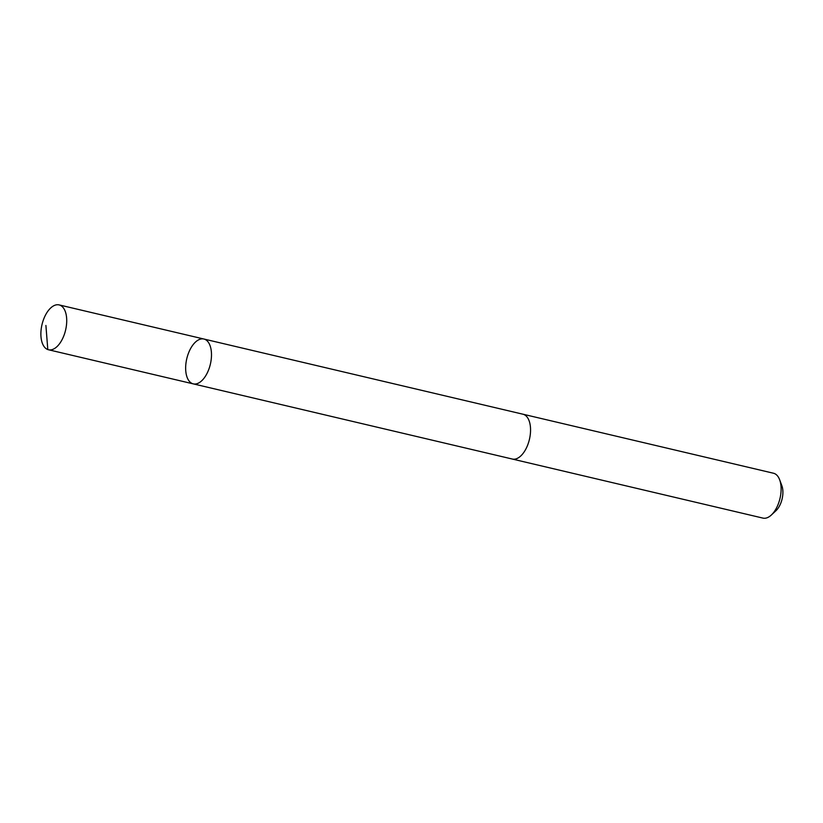 <?xml version="1.0" encoding="UTF-8"?>
<svg xmlns="http://www.w3.org/2000/svg" width="823" height="823" viewBox="0 0 823 823"><rect width="100%" height="100%" fill="white"/><g stroke="black" fill="none" stroke-linecap="round" stroke-linejoin="round"><path stroke-width="1.23" d="M203.857 339.014L522.914 414.206A23.034 12.108 103.3 0 1 527.142 446.354A23.034 12.108 103.3 0 1 512.348 459.049L193.292 383.878A23.044 12.108 -76.7 0 0 210.359 364.219A23.044 12.108 -76.7 0 0 203.857 339.014A23.044 12.108 -76.7 0 0 189.064 351.719A23.044 12.108 -76.7 0 0 193.292 383.878A23.044 12.108 -76.7 0 0 210.359 364.219A23.044 12.108 -76.7 0 0 203.857 339.014L59.091 304.901A23.044 12.108 103.3 0 1 63.309 337.06A23.044 12.108 103.3 0 1 48.516 349.765A23.044 12.108 103.3 0 1 44.298 317.596A23.044 12.108 103.3 0 1 59.091 304.901M522.564 414.123A23.044 12.108 103.3 0 1 522.924 414.195A23.044 12.108 103.3 0 1 527.142 446.354A23.044 12.108 103.3 0 1 512.348 459.059A23.044 12.108 103.3 0 1 511.999 458.967M522.924 414.195L773.486 473.235A23.044 12.108 103.3 0 1 779.638 479.747A23.044 12.108 103.3 0 1 777.714 505.404A23.044 12.108 103.3 0 1 771.326 515.033A23.044 12.108 103.3 0 1 762.921 518.099L512.348 459.059M779.638 479.747L781.85 485.642A16.398 8.611 103.3 0 1 780.482 503.892A16.398 8.611 103.3 0 1 775.935 510.733L771.326 515.033M45.903 325.466L47.806 349.549M193.292 383.878L48.516 349.765"/></g></svg>

